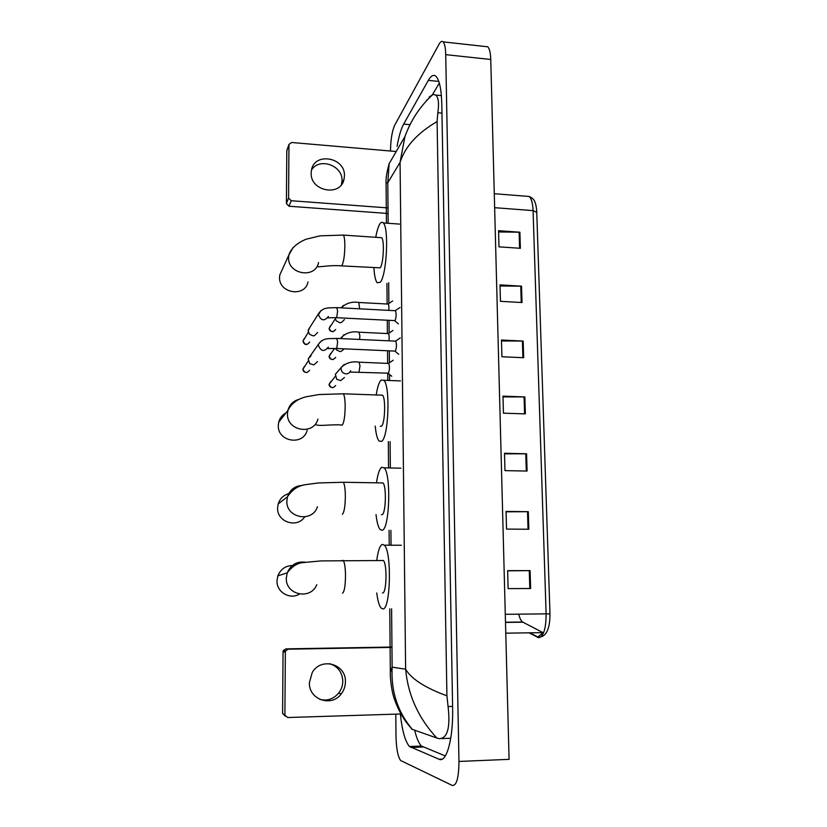 <?xml version="1.0" encoding="UTF-8"?>
<svg xmlns="http://www.w3.org/2000/svg" width="827" height="827" viewBox="0 0 827 827"><rect width="100%" height="100%" fill="white"/><g stroke="black" fill="none" stroke-linecap="round" stroke-linejoin="round"><path stroke-width="1.24" d="M543.339 633.327L542.46 632.944M498.598 231.963L519.894 232.211L498.567 230.692L498.991 246.849L520.369 248.296L519.894 232.211M500.035 285.987L521.517 286.163L500.015 284.881L500.449 301.328L522.013 302.537L521.517 286.163M501.503 340.962L523.171 341.065L501.482 340.021L501.927 356.757L523.667 357.719L523.171 341.065M507.644 570.826L530.086 570.62L507.644 570.651L508.119 588.628L530.624 588.514L530.086 570.62M506.072 511.81L528.308 511.686L506.062 511.427L506.527 529.084L528.835 529.249L528.308 511.686M504.522 453.837L526.561 453.796L504.511 453.268L504.966 470.615L527.088 471.059L526.561 453.796M503.002 396.898L524.856 396.929L502.981 396.143L503.436 413.18L525.362 413.882L524.856 396.929M518.736 614.161C519.697 618.224 520.969 620.85 522.561 622.018L543.525 632.893M485.459 46.539L487.734 46.788C489.522 48.535 490.535 52.763 490.762 59.492L509.081 759.351L458.964 761.45C458.799 777.897 456.566 785.888 452.266 785.443L400.661 760.53C397.88 756.829 396.329 748.735 395.999 736.257L395.792 714.135M390.478 151.021C390.695 139.618 392.101 131.007 394.717 125.187L439.158 44.048C440.584 41.484 441.907 40.761 443.107 41.867C444.678 43.593 445.546 47.852 445.722 54.644L458.964 761.45M400.33 713.99C402.191 730.913 405.251 741.757 409.51 746.512L439.054 759.238C446.528 763.249 453.361 738.666 452.627 707.902L441.814 104.76C441.411 89.647 439.509 80.209 436.098 76.446C433.679 74.244 431.094 75.546 428.334 80.364L403.659 124.091C401.064 128.867 398.862 136.3 397.063 146.369M414.668 730.189C416.591 738.242 418.865 743.535 421.501 746.057L445.319 755.95M439.313 83.051L432.542 94.578M426.308 100.987L426.939 99.912M429.999 97.204L429.089 97.121L432.966 94.443L435.746 95.043C438.506 97.524 439.199 103.427 437.834 112.741L437.09 121.579C417.418 133.023 405.075 146.617 400.061 162.381L404.93 136.527C408.093 128.071 411.877 120.504 416.291 113.837C421.305 106.373 426.856 99.912 432.966 94.443M389.765 608.827L390.313 672.031L392.132 667.162C390.882 691.114 397.601 711.84 412.28 729.342L436.842 738.035C418.421 718.105 408.021 695.156 405.623 669.208C411.308 678.915 425.078 687.785 446.921 695.827L437.09 121.579M446.921 695.827L448.079 706.516C450.457 727.636 447.521 738.366 439.271 738.687L436.842 738.035M412.28 729.342L411.184 728.763M388.152 223.29L387.791 182.715L386.075 182.87C385.744 178.684 386.778 172.274 389.155 163.653L387.791 182.715L400.061 162.381L405.623 669.208L392.132 667.162L391.605 608.806M329.663 663.668C337.861 666.355 342.244 672.175 342.791 681.128C342.75 685.573 341.375 689.563 338.667 693.088C333.539 699.042 327.265 701.162 319.853 699.435M309.401 682.657C308.574 699.549 331.544 707.55 341.262 693.884C343.991 690.318 345.386 686.286 345.417 681.789C346.234 663.823 320.783 656.741 312.172 672.692L309.401 682.657M285.356 716.234L282.596 713.391L287.755 717.526L401.757 713.949M283.051 651.8L283.32 650.601L285.884 648.875L288.22 649.195L285.615 650.942L285.346 652.162L283.051 651.8L282.596 713.391M391.946 647.034L285.884 648.875M285.346 652.162L284.901 714.631M288.22 649.195L391.957 647.396M294.092 565.606C286.359 565.161 280.942 568.583 277.841 575.85L276.983 580.812C276.456 592.101 289.957 600.051 299.426 594.075M382.477 592.949L382.653 592.938C386.612 593.383 387.274 563.838 383.397 560.52L381.785 560.52M376.802 560.106C378.063 550.741 379.893 545.5 382.281 544.393L384.317 545.189C391.998 551.578 390.582 610.367 382.777 608.889L381.102 608.041C379.2 605.746 377.753 600.722 376.75 592.98M289.233 493.523C283.651 494.97 279.971 498.454 278.172 503.963L277.603 507.933C276.818 521.992 297.058 528.67 304.625 516.947M381.412 514.683L382.053 514.683C385.837 513.991 386.664 486.038 382.994 482.937L381.454 482.916M376.523 482.534C377.784 473.974 379.51 468.888 381.692 467.286L384.11 467.844C391.347 473.84 389.631 529.466 382.177 530.262L380.12 529.528C378.259 527.275 376.895 522.313 376.016 514.621M285.904 412.983C282.162 415.04 279.753 418.131 278.689 422.266L278.306 425.46C277.407 441.763 303.261 446.073 307.137 430.381M380.234 426.236L381.381 426.267C384.968 424.396 385.94 398.045 382.529 395.182L343.381 393.807L318.933 394.551L306.166 396.774C297.451 398.934 291.352 403.483 287.879 410.45C289.44 404.785 293.037 401.116 298.671 399.42M376.213 394.903C377.453 387.129 379.055 382.208 381.03 380.141L383.842 380.286C390.582 385.827 388.566 438.279 381.495 441.422L379.035 440.998C377.226 438.786 375.954 433.813 375.22 426.091M282.379 269.271L279.774 275.009L279.557 277.293C278.689 293.409 305.184 297.606 307.985 281.914M341.685 265.891L380.182 267.834C383.449 264.123 384.627 240.15 381.65 237.7L380.41 237.618M375.747 237.297C376.895 230.96 378.259 226.515 379.841 223.952C381.04 222.122 382.177 221.781 383.263 222.939C389.145 227.694 386.726 275.422 380.286 282.245L377.195 282.793C375.499 280.673 374.404 275.701 373.918 267.886M395.306 341.127L395.782 341.148C396.784 344.456 396.64 347.774 395.358 351.103L336.703 348.518M317.527 361.616L313.898 364.883L309.701 363.653L308.192 358.877L311.055 355.744M395.037 310.704L395.502 310.725C396.464 313.94 396.319 317.237 395.058 320.618L336.651 317.713M317.609 332.495L314.477 335.669L312.947 335.834L309.515 334.263L308.161 330.903L309.815 327.44M388.328 363.415L388.783 363.435C389.755 366.702 389.631 369.948 388.401 373.173L350.266 372.078M344.466 377.546L340.569 380.627L336.682 379.252L335.359 374.321L337.654 371.643M388.101 333.601L388.535 333.622C389.228 334.935 389.362 337.344 388.938 340.838M344.28 348.86L341.075 351.454L339.907 351.547L336.393 349.862L335.514 348.477M387.873 304.057L388.297 304.078C388.897 305.111 389.062 307.21 388.783 310.373M344.404 319.604L341.448 322.53L339.866 322.726L336.175 320.804L335.131 317.651M311.49 170.031C319.201 157.109 342.781 165.369 342.027 180.606L341.479 184.628M311.169 173.06C310.259 191.409 340.734 197.012 344.032 179.252L344.445 175.727C345.304 157.171 314.188 151.858 311.448 170.248L311.169 173.06M388.07 213.5L288.995 206.233L286.4 203.545L288.582 197.994L291.218 200.723L388.018 207.928M396.216 151.517L291.6 142.482L288.985 144.394L286.793 150.927L286.4 203.545M286.793 150.927L287.083 149.842M288.954 144.746L288.582 197.994M529.58 633.141L538.739 637.751C543.597 636.449 546.068 628.489 546.12 613.861L549.976 613.851M537.343 637.348L542.719 633.089M536.754 212.363L533.074 210.616C532.743 203.142 531.42 198.428 529.104 196.464L526.385 196.247M505.287 614.306L546.12 613.861L533.074 210.616L494.639 207.691M542.729 632.624L505.783 633.172M522.86 622.204L505.493 622.421M524.07 396.919L524.576 413.862M525.776 453.785L526.292 471.039M527.512 511.686L528.039 529.249M529.28 570.62L529.818 588.514M522.395 341.044L522.891 357.688M520.752 286.142L521.237 302.496M519.129 232.18L519.614 248.245M388.69 282.741L388.876 303.385M389.021 320.38L389.135 332.888M389.3 350.865L389.403 362.65M389.507 374.404L389.569 380.503M390.106 441.639L390.344 467.968M390.902 530.324L391.037 545.21M445.722 54.644L490.762 59.492M438.806 81.439L428.334 80.364M442.249 759.103L439.054 759.238M422.959 747.008L410.916 747.474M409.675 124.65L403.659 124.091M441.959 113.134L437.834 112.741M452.607 706.382L448.079 706.516M450.756 738.263L441.845 738.594M342.502 593.186C344.332 591.905 345.335 586.147 345.51 575.912C345.397 567.911 344.663 562.763 343.288 560.489L341.923 560.489M316.782 584.679C310.745 600.371 285.398 595.006 286.318 578.114L287.207 572.863C290.753 564.727 296.852 561.171 305.483 562.215M342.378 514.28C344.187 512.389 345.179 506.403 345.345 496.345C345.262 488.995 344.59 484.302 343.339 482.265L342.027 482.244M317.423 506.744C312.451 523.036 285.935 518.147 286.855 500.986L287.455 496.789C289.957 489.625 294.981 485.831 302.506 485.397M316.028 424.809C320.059 426.339 331.203 424.261 341.137 424.964L342.244 425.14C344.022 422.576 345.004 416.353 345.169 406.502C345.097 399.834 344.497 395.595 343.381 393.807M317.919 419.082C313.867 435.643 286.555 431.043 287.476 413.82L287.879 410.45L278.689 422.266M317.795 266.377C316.576 267.824 329.291 264.847 340.621 265.829L342.006 265.477C343.743 261.735 344.694 255.119 344.859 245.619C344.807 240.026 344.321 236.522 343.412 235.095L342.347 235.023M318.55 262.531C315.635 279.05 287.682 274.512 288.571 257.538L288.799 255.13L293.13 247.428M309.567 370.227C306.869 373.546 304.656 373.173 302.951 369.121L304.357 366.495M336.744 338.398L337.643 341.944L336.723 348.487L327.999 348.57M328.35 347.092C324.287 352.064 320.959 351.485 318.374 345.366L318.529 344.177L321.279 340.982M309.68 342.068C307.013 345.386 304.812 345.024 303.085 340.972L304.253 338.543M336.754 307.613L337.612 311.024L336.703 317.64L328.102 317.816M328.391 316.452C324.37 321.414 321.062 320.845 318.447 314.746L320.917 310.621M335.648 385.527C332.919 388.659 330.748 388.235 329.146 384.266L330.914 381.402M350.638 370.713C349.811 372.781 348.26 373.835 345.986 373.876C342.874 373.411 341.231 371.623 341.086 368.501L341.293 367.384L344.28 364.376M359.011 362.185L359.993 365.72L359.032 371.995M335.659 357.378C332.95 360.52 330.779 360.107 329.156 356.137L330.645 353.47M358.908 332.196L359.859 335.597L359.631 339.463M341.044 338.594L343.825 334.739M335.659 329.487C332.981 332.63 330.821 332.227 329.177 328.267L330.438 325.766M358.815 302.475L359.6 308.822M341.262 307.851L343.401 305.401M291.218 200.723L288.995 206.233M540.848 636.955L538.243 637.255L530.593 633.12M494.277 193.704L529.104 196.464C532.423 197.86 534.469 199.989 535.234 202.842C536.247 205.292 536.919 212.105 536.754 212.136M541.923 636.573C547.298 634.268 549.986 626.69 549.986 613.851L536.754 212.301M522.561 622.018L505.493 622.235M443.107 41.867L487.734 46.788M421.501 746.057L409.51 746.512M441.36 95.601L435.746 95.043M389.207 544.424L389.083 530.303M388.545 467.42L388.318 441.597M387.791 380.399L387.729 373.153M387.636 363.384L387.532 350.782M387.377 333.56L387.263 320.287M387.129 304.016L386.943 283.372M386.426 223.166L386.075 182.87M389.155 163.674L404.93 136.527M390.313 672.02C390.024 674.656 390.964 689.708 394.489 699.363C398.428 710.496 403.741 719.81 410.419 727.305M338.667 693.088L341.262 693.884M285.615 650.942L283.32 650.601M383.397 560.52L321.01 560.913L303.271 562.577C297.472 562.96 292.117 566.392 287.207 572.863L277.841 575.85M384.317 545.189L401.333 545.251M382.994 482.937L343.339 482.265L318.292 482.958L305.814 484.622C298.34 485.532 292.22 489.584 287.455 496.789L278.172 503.963M384.11 467.844L400.95 468.185M383.842 380.286L400.475 380.916M381.65 237.7L343.412 235.095L320.173 235.829L306.197 239.189C296.831 243.076 291.032 248.389 288.799 255.13L279.774 275.009M383.263 222.939L399.534 224.096M306.61 372.574C304.171 372.295 302.94 371.168 302.92 369.193L308.171 361.099M395.782 341.148L337.127 338.419C329.818 338.998 323.522 337.023 318.529 344.177L308.192 358.877M395.637 341.044L400.278 337.871M395.089 351.237L398.738 354.307M307.189 344.363C305.132 344.931 303.757 343.836 303.044 341.065L308.337 332.165M395.502 310.725L337.116 307.634C329.818 308.109 323.295 306.424 318.581 313.629L308.295 329.849M395.358 310.621L399.999 307.479M394.758 320.783L398.387 323.884M332.526 387.698C330.252 387.325 329.115 386.209 329.094 384.348L335.204 376.419M388.783 363.435L359.404 362.205C352.137 361.037 346.099 362.764 341.293 367.384L335.359 374.321M388.649 363.342L393.166 360.21M388.163 373.277L391.76 376.275M332.95 359.549C330.428 359.363 329.146 358.256 329.115 356.241L334.501 348.467M388.535 333.622L359.3 332.206C352.064 330.996 346.037 332.795 341.231 337.633L340.507 338.574M388.411 333.519L392.928 330.438M333.343 331.606C330.614 331.658 329.208 330.583 329.125 328.371L335.255 318.881M388.297 304.078L359.197 302.496C351.961 301.359 345.996 303.147 341.303 307.851M388.173 303.985L392.68 300.935M341.613 184.09L344.032 179.252M288.985 144.394L286.814 150.586"/></g></svg>
